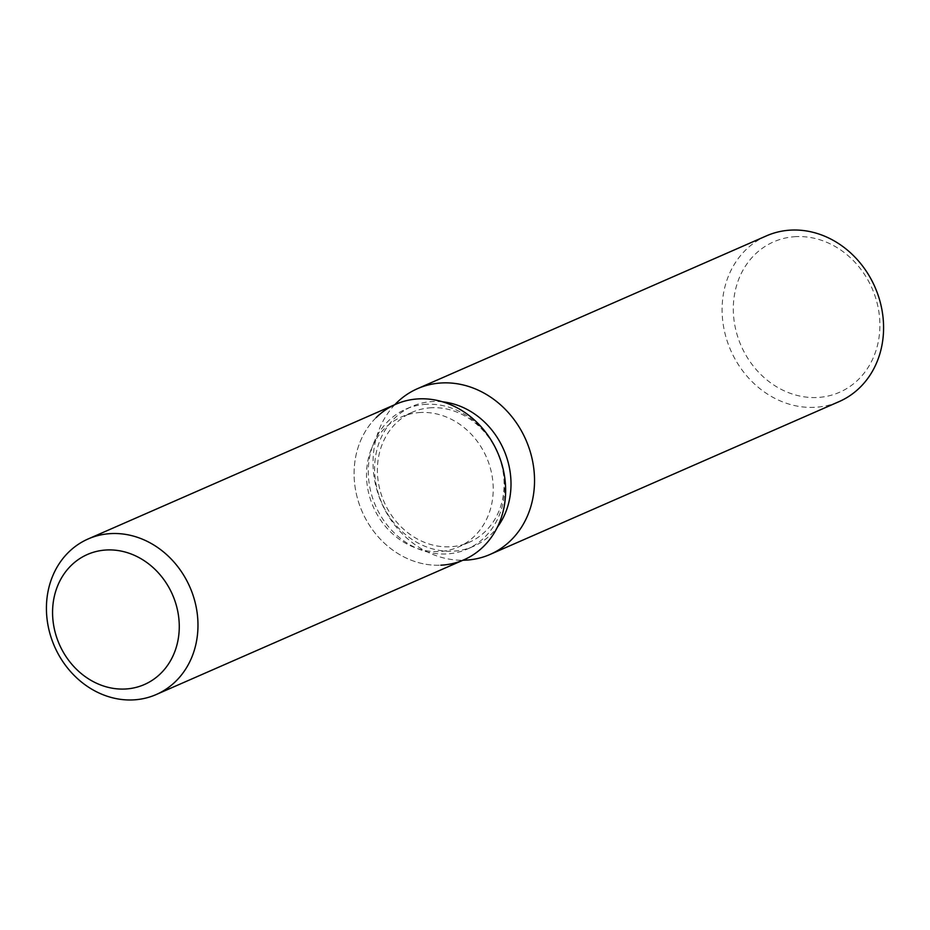 <?xml version="1.0" encoding="UTF-8"?>
<svg xmlns="http://www.w3.org/2000/svg" width="930" height="930" viewBox="0 0 930 930"><rect width="100%" height="100%" fill="white"/><g stroke="black" fill="none" stroke-linecap="round" stroke-linejoin="round"><path stroke-width="0.7" stroke-dasharray="4.65 3.49" d="M420.709 412.49A70.994 61.787 -113.6 0 0 401.388 416.989A70.994 61.787 -113.6 0 0 369.443 496.085A70.994 61.787 -113.6 0 0 439.018 551.548A70.994 61.787 -113.6 0 0 458.339 547.049A70.994 61.787 -113.6 0 0 490.296 467.953A70.994 61.787 -113.6 0 0 420.709 412.49M426.649 404.271A76.423 66.518 -113.6 0 0 405.852 409.119A76.423 66.518 -113.6 0 0 371.454 494.26A76.423 66.518 -113.6 0 0 446.353 553.966A76.423 66.518 -113.6 0 0 467.151 549.119A76.423 66.518 -113.6 0 0 501.549 463.977A76.423 66.518 -113.6 0 0 426.649 404.271M376.185 417.57A84.909 73.9 -113.6 0 0 362.165 511.663A84.909 73.9 -113.6 0 0 440.82 565.184A84.909 73.9 -113.6 0 0 463.93 559.802M442.552 401.807A76.423 66.518 -113.6 0 0 432.95 401.516A76.423 66.518 -113.6 0 0 412.153 406.352A76.423 66.518 -113.6 0 0 377.766 491.505A76.423 66.518 -113.6 0 0 452.654 551.199A76.423 66.518 -113.6 0 0 473.463 546.363A76.423 66.518 -113.6 0 0 497.422 527.112M394.82 404.678A90.477 78.748 -113.6 0 0 381.649 503.13A90.477 78.748 -113.6 0 0 462.931 560.244M766.541 235.825A90.477 78.748 -113.6 0 0 725.83 336.637A90.477 78.748 -113.6 0 0 814.506 407.328A90.477 78.748 -113.6 0 0 839.127 401.597M796.01 236.627A82.131 71.482 -113.6 0 0 734.072 320.525A82.131 71.482 -113.6 0 0 817.191 397.494A82.131 71.482 -113.6 0 0 879.129 313.608A82.131 71.482 -113.6 0 0 796.01 236.627M431.59 407.735A70.994 61.787 -113.6 0 0 412.269 412.234A70.994 61.787 -113.6 0 0 380.324 491.331A70.994 61.787 -113.6 0 0 449.899 546.794A70.994 61.787 -113.6 0 0 469.22 542.295A70.994 61.787 -113.6 0 0 501.165 463.198A70.994 61.787 -113.6 0 0 431.59 407.735M395.808 404.236A84.909 73.9 -113.6 0 0 357.597 498.852A84.909 73.9 -113.6 0 0 440.82 565.184M412.269 412.234L401.388 416.989M405.852 409.119L412.153 406.352M467.151 549.119L473.463 546.363M469.22 542.295L458.339 547.049"/><path stroke-width="1.4" d="M106.764 549.967A70.994 61.787 -113.6 0 0 87.443 554.466A70.994 61.787 -113.6 0 0 55.498 633.562A70.994 61.787 -113.6 0 0 125.073 689.025A70.994 61.787 -113.6 0 0 144.394 684.527A70.994 61.787 -113.6 0 0 176.34 605.43A70.994 61.787 -113.6 0 0 106.764 549.967A70.994 61.787 -113.6 0 0 87.443 554.466A70.994 61.787 -113.6 0 0 55.498 633.562A70.994 61.787 -113.6 0 0 125.073 689.025A70.994 61.787 -113.6 0 0 144.394 684.527A70.994 61.787 -113.6 0 0 176.34 605.43A70.994 61.787 -113.6 0 0 106.764 549.967M440.82 565.184A84.909 73.9 -113.6 0 0 504.851 478.45A84.909 73.9 -113.6 0 0 418.919 398.865A84.909 73.9 -113.6 0 0 376.185 417.57M462.931 560.244A90.477 78.748 -113.6 0 0 465.453 560.162A90.477 78.748 -113.6 0 0 490.087 554.431A90.477 78.748 -113.6 0 0 530.798 453.619A90.477 78.748 -113.6 0 0 442.122 382.928A90.477 78.748 -113.6 0 0 417.5 388.67A90.477 78.748 -113.6 0 0 394.82 404.678M490.087 554.431L839.127 401.597A90.477 78.748 -113.6 0 0 879.85 300.785A90.477 78.748 -113.6 0 0 791.174 230.094A90.477 78.748 -113.6 0 0 766.541 235.825L417.5 388.67M497.422 527.112A76.423 66.518 -113.6 0 0 503.735 449.678A76.423 66.518 -113.6 0 0 442.552 401.807M156.252 694.524L463.93 559.802A84.909 73.9 -113.6 0 0 502.142 465.198A84.909 73.9 -113.6 0 0 418.919 398.865A84.909 73.9 -113.6 0 0 395.808 404.236L88.141 538.958A84.909 73.9 -113.6 0 0 49.929 633.574A84.909 73.9 -113.6 0 0 133.153 699.906A84.909 73.9 -113.6 0 0 156.252 694.524A84.909 73.9 -113.6 0 0 194.475 599.92A84.909 73.9 -113.6 0 0 111.251 533.576A84.909 73.9 -113.6 0 0 88.141 538.958"/></g></svg>
